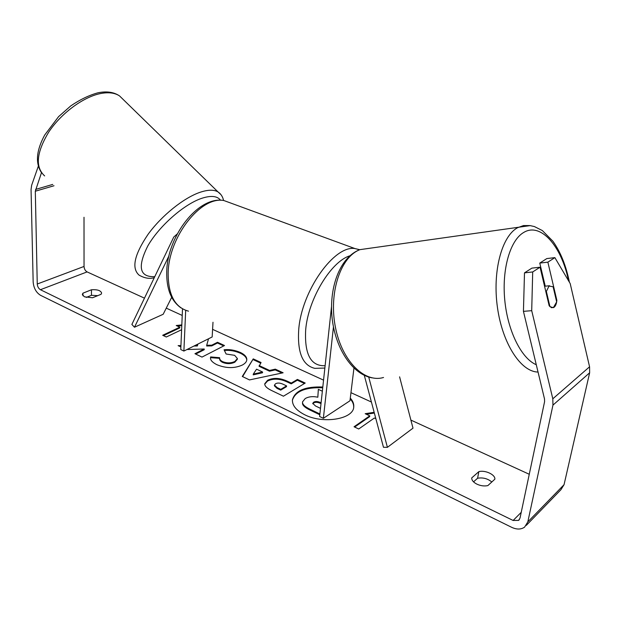 <?xml version="1.0" encoding="UTF-8"?>
<svg xmlns="http://www.w3.org/2000/svg" width="621" height="621" viewBox="0 0 621 621"><rect width="100%" height="100%" fill="white"/><g stroke="black" fill="none" stroke-linecap="round" stroke-linejoin="round"><path stroke-width="0.93" d="M364.31 375.356L383.475 447.275L387.411 447.33L412.996 428.156L399.59 376.838M333.446 326.941L323.378 418.298L319.613 416.489L331.505 306.743M353.947 368.121L349.972 400.77L323.378 418.298M387.411 447.33L368.727 377.063M171.691 297.312L163.176 314.273L134.485 327.236L131.877 324.434L173.748 237.067L177.241 233.946M182.504 308.862L180.765 349.553L183.886 351.059L185.687 310.345M212.995 322.252L212.165 336.962L183.886 351.059M134.485 327.236L168.997 255.743M322.804 387.015C305.183 386.355 295.06 390.632 292.429 399.846C292.157 405.435 296.217 410.388 304.624 414.712C322.912 424.252 353.396 419.222 353.737 407.011C354.063 403.984 352.922 401.019 350.298 398.115M353.683 407.399C353.869 404.504 352.705 401.663 350.205 398.884M82.919 293.182L82.345 294.478L84.402 296.799L92.552 297.762L101.091 294.284L101.619 293.058C100.734 290.496 97.35 289.394 91.473 289.766L82.919 293.182L82.919 295.775M477.006 484.201C473.435 482.385 471.673 480.289 471.719 477.922L478.83 471.649C485.141 469.864 495.442 474.654 494.867 479.179L487.858 485.591C484.372 486.344 480.755 485.878 477.006 484.201M556.307 300.37L556.851 300.323L547.869 262.155L539.765 263.087L545.23 286.18M524.497 272.852L532.702 271.951L531.708 310.671L523.433 311.354L524.497 272.852L531.894 268.125L540.053 267.209L549.189 305.819L551.58 307.713L554.041 307.294C555.593 306.06 556.532 303.739 556.851 300.323M197.695 344.174L197.393 345.229L195.499 345.268M180.936 345.563L178.111 345.625L180.874 346.953M186.952 349.53L204.231 349.002L194.947 353.706L201.996 357.091L224.507 345.524L217.513 342.272L211.777 345.175L206.7 345.26L208.54 338.771M259.136 365.559L269.568 370.442L275.32 369.153L283.122 372.779L249.487 379.92L242.283 376.466L253.236 358.884L261.061 362.524L259.073 366.312L269.506 371.195L269.568 370.442M523.433 311.354L544.516 398.961L544.586 401.663L520.01 518.108L518.589 520.398L513.125 520.468L40.419 289.712C38.549 288.548 37.493 286.646 37.252 284.014L35.304 191.229L41.483 172.692M529.263 474.273L410.892 420.099M371.42 402.035L350.958 392.674M323.557 380.13L212.599 329.347M182.225 315.445L166.257 308.132M144.468 298.158L87.103 271.905C85.248 270.818 84.231 268.994 84.045 266.448L84.014 217.28M163.455 335.635L179.772 327.911L179.803 327.189L176.224 325.52L181.821 324.884M181.611 329.728L166.312 337.001L162.694 335.27L179.803 327.189M374.16 412.305L365.171 413.702L369.767 415.853L354.048 426.759L358.713 428.995L374.393 418.011L375.86 418.694M267.589 380.293L267.659 380.254C273.411 377.49 280.009 377.832 287.461 381.278L291.288 383.079L297.42 379.431L305.206 383.048L283.44 396.206L271.315 390.384C266.813 388.172 264.616 385.967 264.748 383.762L267.589 380.293L267.589 381.022C273.341 378.251 279.939 378.593 287.391 382.047L291.218 383.84L291.288 383.079M224.065 349.778C229.304 349.181 234.754 350.081 240.42 352.487C244.79 354.614 246.917 357.044 246.801 359.761C246.684 361.663 245.256 363.394 242.524 364.946L242.462 364.977C234.637 368.548 226.098 368.447 216.845 364.69C212.273 362.338 210.17 359.994 210.535 357.649L210.628 356.928L219.655 357.704C219.415 359.194 220.424 360.514 222.683 361.67C226.944 363.332 231.004 363.262 234.87 361.453L237.401 358.542L234.645 355.328L226.114 354.009L224.065 349.778M531.708 310.671L552.806 398.798L552.954 405.117L527.819 521.896L524.598 527.128C521.042 529.589 516.742 529.659 511.696 527.33L40.528 295.293C36.173 292.576 33.72 288.152 33.161 282.027L31.058 189.475L31.648 185.275L38.3 166.257M473.536 481.849L477.603 478.224C482.998 477.339 487.726 478.597 491.785 481.997M97.753 295.643L91.458 295.309L86.195 297.436M540.053 267.209L532.702 271.951M547.869 262.155L554.871 257.63L570.187 283.541L589.57 366.794L589.639 372.794L564.054 484.683L560.879 489.759L526.29 525.382M554.871 257.63L546.822 258.577L539.765 263.087M478.83 471.649L477.603 478.224M91.473 289.766L91.458 295.309M319.799 414.758L309.708 409.907C305.291 407.725 302.901 405.692 302.543 403.797L302.512 401.903L305.214 398.558C308.715 396.594 312.922 396.144 317.836 397.223L318.348 389.351L322.353 391.214M302.543 403.797L302.512 401.903M319.885 413.966L309.794 409.123C305.377 406.941 302.978 404.908 302.621 403.013M317.805 397.223L318.348 389.351M322.726 387.783C305.439 387.108 295.332 391.261 292.398 400.235M177.459 326.095L181.79 325.606M369.767 415.853L369.666 416.637L354.669 427.054M374.354 413.043L366.406 414.277M262.574 372.01L256.558 369.177L253.283 374.098L262.574 372.01L262.512 372.771L253.221 374.859L253.283 374.098M269.506 371.195L275.25 369.906L275.32 369.153M275.25 369.906L281.957 373.027M242.609 376.621L253.236 358.884M253.182 359.629L260.68 363.122M275.553 383.77L274.474 385.067L277.113 387.605L280.762 389.344L286.576 385.889L282.889 384.151C279.955 382.854 277.533 382.722 275.615 383.731L275.553 383.77M274.474 385.067L274.412 385.835L277.044 388.373L280.692 390.12L280.762 389.344M280.692 390.12L286.506 386.658L286.576 385.889M291.218 383.84L297.35 380.192L297.42 379.431M297.35 380.192L304.461 383.499M264.74 384.151L267.527 381.061M197.897 344.073L197.354 345.967L193.954 346.037M180.905 346.308L179.593 346.332M197.354 345.967L197.393 345.229M223.739 345.92L217.474 343.009L211.738 345.913L206.661 345.998L206.7 345.26M211.738 345.913L211.777 345.175M217.474 343.009L217.513 342.272M204.231 349.002L204.193 349.747L195.685 354.063M224.414 350.492C229.522 349.957 234.839 350.865 240.374 353.233C244.527 355.243 246.653 357.549 246.754 360.133M210.527 358.022L210.628 356.928M210.589 357.673L219.617 358.325L219.648 357.828M219.617 358.325L219.609 358.449C219.368 359.939 220.377 361.267 222.636 362.416C226.898 364.085 230.958 364.015 234.816 362.206L237.354 359.295L237.401 358.542M321.096 402.835L320.638 402.618C317.735 401.321 315.429 401.174 313.714 402.183L312.759 403.355L315.484 405.963L320.498 408.354M321.01 403.611L320.552 403.402C317.657 402.105 315.344 401.958 313.628 402.959L312.798 403.759M553.109 286.77L549.026 286.048L546.356 291.435L549.958 306.689L553.389 307.659L556.664 301.868L553.109 286.77M545.797 291.49L546.356 291.435M44.634 175.922C35.079 167.15 36.414 152.587 48.648 132.226C60.897 113.62 82.624 97.404 99.802 93.701C108.116 91.962 114.699 92.708 119.55 95.929L123.408 99.686M220.82 194.489L218.025 191.928C213.958 189.537 207.981 189.653 200.094 192.285C183.777 197.82 161.677 215.557 148.077 234.311C134.291 254.688 131.31 268.303 139.12 275.157C144.522 278.216 149.568 279.062 154.264 277.719M154.769 276.663C139.5 277.245 137.202 266.945 147.899 245.769C159.201 226.083 183.762 204.456 201.429 198.425C210.868 195.289 217.257 195.894 220.579 200.265M521.221 512.348L513.125 520.468M87.103 271.905L40.419 289.712M52.731 184.421L35.56 189.428M53.996 185.749L35.304 191.229M84.045 266.448L37.252 284.014M589.57 366.794L552.806 398.798M589.639 372.794L552.954 405.117M564.054 484.683L527.819 521.896M309.708 409.907L309.794 409.123M277.044 388.373L277.113 387.605M267.589 381.022L267.659 380.254M287.391 382.047L287.461 381.278M240.374 353.233L240.42 352.487M222.636 362.416L222.683 361.67M234.816 362.206L234.87 361.453M234.878 362.175L234.932 361.422M313.566 403.006L313.652 402.222M313.628 402.959L313.714 402.183M320.552 403.402L320.638 402.618M538.042 372.041C521.027 371.963 502.552 343.855 497.483 307.705C492.267 271.594 501.729 236.244 517.541 227.736L523.534 225.555L529.822 225.578M568.51 280.7C561.64 246.296 540.767 222.108 523.821 232.394C510.377 239.916 501.807 268.505 504.726 299.656C507.567 330.799 521.423 358.596 536.272 364.713M371.374 248.02L359.908 249.65L358.348 250.341C339.749 258.848 328.664 294.276 335.511 327.702C342.14 361.197 364.605 383.273 383.53 377.475M324.861 368.051L314.847 368.354C302.675 365.544 297.296 352.681 298.709 329.774C301.472 291.063 334.238 245.008 354.909 248.555L359.761 249.704M349.825 255.821C331.001 261.48 308.117 299.268 305.679 329.86C304.391 354.412 310.873 366.359 325.117 365.699M232.867 203.828L223.878 200.536C200.894 195.863 168.477 236.966 168.151 273.318C168.198 294.882 174.982 307.496 188.505 311.16M41.615 172.863C35.187 163.276 36.228 150.647 44.728 134.99L58.599 116.632L70.724 105.935C79.892 99.663 88.958 95.285 97.908 92.808C106.665 91.015 113.876 92.055 119.55 95.929L218.025 191.928C220.874 193.822 222.729 196.678 223.583 200.49M519.342 519.637L518.589 520.398M219.655 357.704L219.609 358.449M372.08 377.863C352.534 374.393 335.728 349.134 332.196 318.868C328.757 288.711 339.221 258.973 358.123 250.379L359.908 249.65L530.124 225.617L534.386 226.556L542.35 230.562L552.907 241.235C560.584 252.041 566.08 265.71 569.418 282.237M544.555 286.242L549.569 285.753M180.967 307.884C171.124 300.836 166.381 288.827 166.739 271.858C167.212 236.236 198.355 195.584 223.878 200.536L354.909 248.555L359.621 249.758"/></g></svg>
